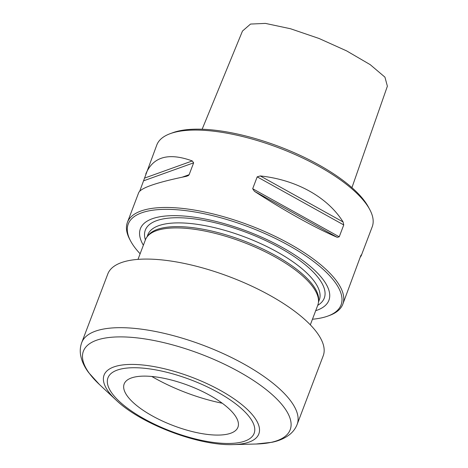 <?xml version="1.0" encoding="UTF-8"?>
<svg xmlns="http://www.w3.org/2000/svg" width="468" height="468" viewBox="0 0 468 468"><rect width="100%" height="100%" fill="white"/><g stroke="black" fill="none" stroke-linecap="round" stroke-linejoin="round"><path stroke-width="0.7" d="M139.762 191.067L156.809 144.963A115.216 40.617 20.8 0 1 170.176 133.672L172.827 132.701A112.911 39.803 20.8 0 1 279.414 146.648A112.911 39.803 20.8 0 1 368.38 206.985L369.72 209.471A115.216 40.617 20.8 0 1 372.218 226.787L361.179 255.856L360.167 257.283M170.176 133.672A115.216 40.617 20.8 0 1 278.934 147.906A115.216 40.617 20.8 0 1 369.72 209.471M312.454 319.235A113.835 40.125 -159.2 0 0 327.857 316.07L329.449 315.485A115.216 40.617 -159.2 0 0 342.816 304.194A115.216 40.617 -159.2 0 0 340.072 286.439A115.216 40.617 -159.2 0 0 228.121 218.029A115.216 40.617 -159.2 0 0 127.401 222.37A115.216 40.617 -159.2 0 0 129.905 239.686L130.707 241.178A113.835 40.125 -159.2 0 0 140.125 253.773M145.764 174.026C153.077 156.698 168.579 152.334 192.284 160.945L193.641 162.829L189.13 174.699L188.329 175.594L186.445 176.307C157.189 182.321 141.289 187.715 138.75 192.5L127.401 222.37M337.247 237.323C315.912 228.267 284.48 210.805 254.434 191.307L252.685 188.721L257.195 176.851L260.272 175.945C296.285 179.724 327.717 197.186 343.085 221.961L343.746 224.938L339.236 236.808L337.247 237.323L254.434 191.307M342.816 304.194L360.769 255.686L361.296 254.849L361.179 255.856M327.857 316.07A113.835 40.125 -159.2 0 0 338.352 287.375A113.835 40.125 -159.2 0 0 207.312 214.414A113.835 40.125 -159.2 0 0 130.707 241.178M315.695 310.693A100.825 35.545 -159.2 0 0 326.506 284.76A100.825 35.545 -159.2 0 0 209.009 219.825A100.825 35.545 -159.2 0 0 143.366 245.226M310.325 324.839L317.749 305.288A92.173 32.491 -159.2 0 0 318.474 302.053L318.614 300.403A91.71 32.327 -159.2 0 0 315.713 289.487A91.71 32.327 -159.2 0 0 230.964 236.387A91.71 32.327 -159.2 0 0 148.023 235.597L147.028 236.925A92.173 32.491 -159.2 0 0 145.419 239.827L137.996 259.377M318.474 302.053A92.173 32.491 -159.2 0 0 315.561 291.084A92.173 32.491 -159.2 0 0 230.391 237.721A92.173 32.491 -159.2 0 0 147.028 236.925M202.135 129.238L242.482 31.046L250.526 24.061L265.426 23.4L290.511 28.747L319.006 38.464L346.607 50.883L370.2 64.642L384.942 77.15L387.381 86.206L351.93 187.645M124.131 384.052A60.858 21.452 -159.2 0 0 123.862 388.867A60.858 21.452 -159.2 0 0 173.429 425.658A60.858 21.452 -159.2 0 0 234.918 431.057A60.858 21.452 -159.2 0 0 237.96 427.149A60.858 21.452 -159.2 0 0 188.493 385.48A60.858 21.452 -159.2 0 0 124.131 384.052M222.265 403.24A88.715 31.274 20.8 0 1 151.79 376.471M107.757 274.09A115.216 40.617 20.8 0 1 107.798 273.973A115.216 40.617 20.8 0 1 229.928 276.921A115.216 40.617 20.8 0 1 323.212 355.803L297.151 424.4A115.216 40.617 20.8 0 0 203.867 345.519A115.216 40.617 20.8 0 0 81.742 342.576L81.672 342.757C80.239 346.782 79.888 350.912 80.619 355.148C81.724 361.144 84.421 366.988 88.704 372.663L99.403 384.485A110.606 38.99 20.8 0 1 83.357 351.304A110.606 38.99 20.8 0 1 235.609 369.89A110.606 38.99 20.8 0 1 256.119 444.015L271.966 442.283C278.94 440.874 284.831 438.3 289.639 434.55C293.056 431.824 295.56 428.442 297.151 424.4M192.284 160.945L144.466 178.138M193.641 162.829L143.664 180.794M189.13 174.699L182.245 177.173M343.085 221.961L260.272 175.945M343.746 224.938L257.195 176.851M339.236 236.808L252.685 188.721M317.731 305.341A95.718 33.743 -159.2 0 0 322.002 283.339A95.718 33.743 -159.2 0 0 216.783 223.16A95.718 33.743 -159.2 0 0 145.402 239.879M318.474 302.088L319.311 299.883A91.71 32.327 -159.2 0 0 317.128 285.749A91.71 32.327 -159.2 0 0 228.015 231.291A91.71 32.327 -159.2 0 0 147.841 234.749L147.005 236.954M81.695 342.693A115.216 40.617 20.8 0 1 81.742 342.576L107.798 273.973M107.932 377.916A78.179 27.559 20.8 0 1 225.886 397.057A78.179 27.559 20.8 0 1 209.325 441.827A78.179 27.559 20.8 0 1 107.932 377.916M233.345 444.6C198.771 446.022 140.956 424.061 116.046 400.041A82.789 29.186 20.8 0 1 104.031 375.207A82.789 29.186 20.8 0 1 217.994 389.119A82.789 29.186 20.8 0 1 233.345 444.6L256.119 444.015M116.046 400.041L99.403 384.485"/></g></svg>
